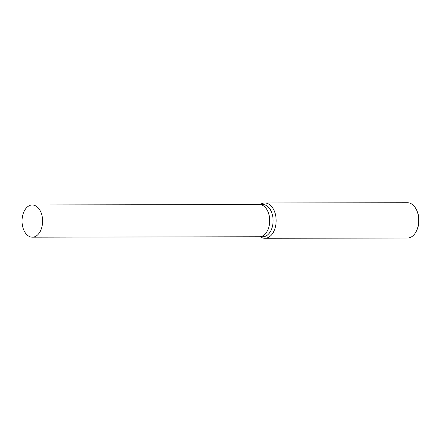 <?xml version="1.0" encoding="UTF-8"?>
<svg xmlns="http://www.w3.org/2000/svg" width="441" height="441" viewBox="0 0 441 441"><rect width="100%" height="100%" fill="white"/><g stroke="black" fill="none" stroke-linecap="round" stroke-linejoin="round"><path stroke-width="0.66" d="M259.38 236.751A16.108 10.286 -90.1 0 0 259.457 236.751L262.847 236.745A16.108 10.286 -90.1 0 0 271.364 229.629A16.108 10.286 -90.1 0 0 271.888 213.064A16.108 10.286 -90.1 0 0 262.786 204.536L259.396 204.541A16.108 10.286 -90.1 0 0 259.319 204.541M259.396 204.541A16.108 10.286 -90.1 0 1 268.492 213.069A16.108 10.286 -90.1 0 1 267.968 229.634A16.108 10.286 -90.1 0 1 259.457 236.751A16.108 10.286 -90.1 0 0 267.968 229.634A16.108 10.286 -90.1 0 0 268.492 213.069A16.108 10.286 -90.1 0 0 259.396 204.541L32.292 204.971A16.108 10.286 -90.1 0 0 23.781 212.088A16.108 10.286 -90.1 0 0 23.257 228.659A16.108 10.286 -90.1 0 0 32.358 237.186A16.108 10.286 -90.1 0 0 40.87 230.07A16.108 10.286 -90.1 0 0 41.393 213.499A16.108 10.286 -90.1 0 0 32.292 204.971M260.295 236.751A17.651 11.273 -90.1 0 0 264.909 238.283A17.651 11.273 -90.1 0 0 274.241 230.489A17.651 11.273 -90.1 0 0 274.815 212.33A17.651 11.273 -90.1 0 0 264.843 202.987A17.651 11.273 -90.1 0 0 260.234 204.541M264.909 238.283L407.478 238.013A17.651 11.273 -90.1 0 0 416.811 230.219A17.651 11.273 -90.1 0 0 416.822 230.185A17.651 11.273 -90.1 0 0 416.789 210.506A17.651 11.273 -90.1 0 0 407.412 202.717L264.843 202.987M417.23 229.226A15.887 10.149 -90.1 0 0 417.247 229.199A15.887 10.149 -90.1 0 0 417.208 211.493L416.789 210.506M417.247 229.199L416.822 230.185M259.457 236.751L32.358 237.186"/></g></svg>
